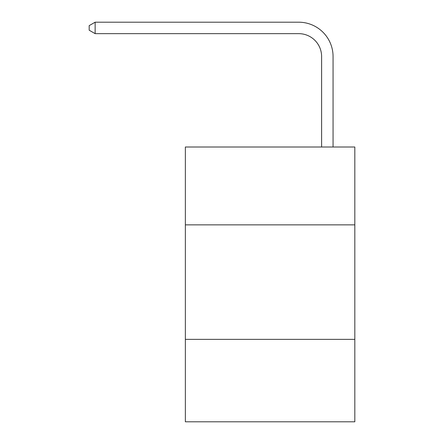 <?xml version="1.0" encoding="UTF-8"?>
<svg xmlns="http://www.w3.org/2000/svg" width="444" height="444" viewBox="0 0 444 444"><rect width="100%" height="100%" fill="white"/><g stroke="black" fill="none" stroke-linecap="round" stroke-linejoin="round"><path stroke-width="0.67" d="M354.817 224.864L354.817 147.003L185.359 147.003L185.359 224.864L354.817 224.864L354.817 421.8L185.359 421.8L185.359 224.864M354.817 339.36L185.359 339.36M321.611 147.003L321.611 56.549A22.899 22.899 176.9 0 0 298.712 33.65L95.138 33.65L95.138 22.2L298.712 22.2A34.349 34.349 -3.1 0 1 333.061 56.549L333.061 147.003M321.611 56.549A22.899 22.899 176.9 0 0 298.712 33.65A22.899 22.899 176.9 0 1 321.611 56.549A22.899 22.899 176.9 0 0 298.712 33.65A22.899 22.899 176.9 0 1 321.611 56.549A22.899 22.899 176.9 0 0 298.712 33.65A22.899 22.899 176.9 0 1 321.611 56.549A22.899 22.899 176.9 0 0 298.712 33.65M95.138 33.65L89.183 30.214L89.183 25.635L95.138 22.2"/></g></svg>
